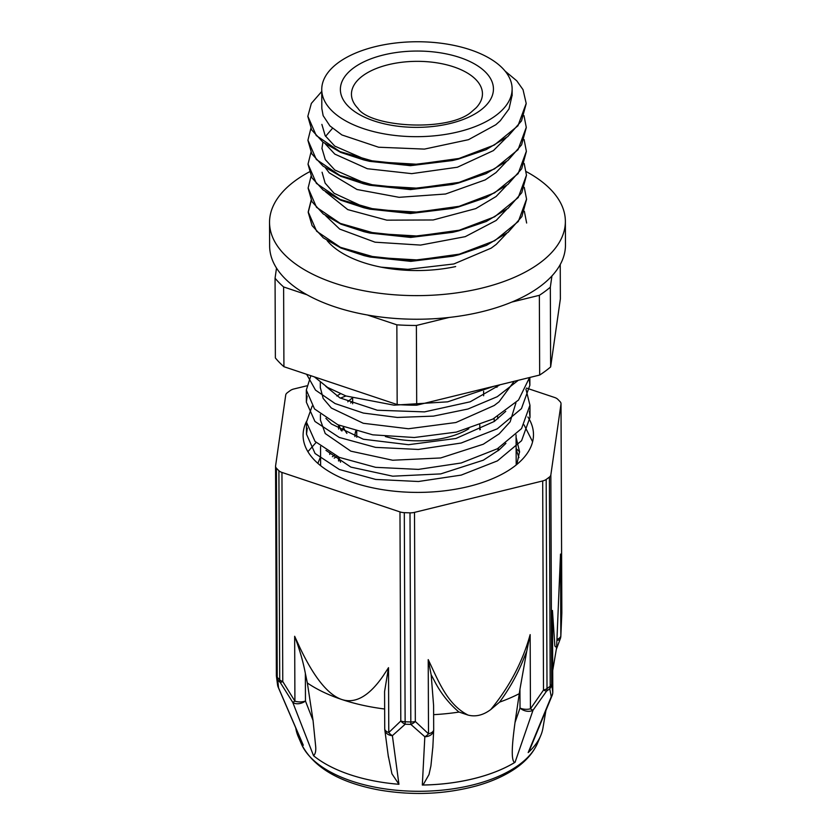 <?xml version="1.0" encoding="UTF-8"?>
<svg xmlns="http://www.w3.org/2000/svg" width="835" height="835" viewBox="0 0 835 835"><rect width="100%" height="100%" fill="white"/><g stroke="black" fill="none" stroke-linecap="round" stroke-linejoin="round"><path stroke-width="1.25" d="M498.464 448.144L498.474 450.42M329.752 452.664L329.762 454.449M334.198 458.112L337.173 456.442M505.217 71.194L516.761 80.818L523.034 89.669L526.196 103.415L517.961 125.782L494.362 145.019L458.989 158.462L417.229 164.265L375.426 161.781L339.97 151.605L316.246 135.531L307.854 116.232L311.351 103.404L321.746 91.464M523.994 115.616L526.269 127.337L518.044 149.695L494.456 168.941L459.093 182.385L417.323 188.188L375.52 185.694L340.064 175.527L316.329 159.464L307.938 140.155L310.87 128.433M524.098 139.539L526.363 151.26L518.149 173.617L494.56 192.875L459.177 206.308L417.416 212.1L375.625 209.616L340.158 199.461L316.413 183.387L308.031 164.077L310.964 152.335M524.192 163.472L526.467 175.183L518.243 197.551L494.644 216.797L459.271 230.22L417.51 236.023L375.708 233.549L340.242 223.383L316.517 207.299L308.136 188L311.048 176.248M524.276 187.395L526.561 199.106L518.326 221.463L494.737 240.71L459.365 254.153L417.604 259.956L375.802 257.472L340.346 247.296L316.622 231.222L308.219 211.923L311.142 200.202M524.37 211.307L526.645 223.029M526.196 103.665L521.499 120.918L507.743 136.596L486.085 149.663L458.425 159.078L410.455 164.902L363.778 159.934L340.68 152.398L322.915 142.148L311.705 129.936L307.854 116.514M526.269 127.63L521.593 144.841L507.837 160.518L486.158 173.586L458.509 183.011L410.444 188.825L363.705 183.825L340.68 176.279L322.947 166.029L311.799 153.838L307.938 140.416M526.363 151.479L521.687 168.785L507.868 184.472L486.179 197.551L458.457 206.965L410.434 212.748L363.768 207.727L340.753 200.202L323.051 189.942L311.883 177.761L308.031 164.265M526.467 175.36L521.781 192.697L507.993 208.374L486.325 221.452L458.634 230.857L410.663 236.66L364.008 231.692L340.93 224.156L323.187 213.896L311.977 201.694L308.136 188.23M526.561 199.388L521.875 216.599L508.129 232.276L486.471 245.344L458.822 254.758L410.83 260.593L364.133 255.625L341.045 248.089L323.281 237.829L312.081 225.617L308.219 212.403L311.267 200.431M380.99 267.148L407.835 269.34L453.864 263.964L491.189 248.131L496.282 244.352L506.532 233.539M325.692 215.743L339.72 229.103L375.082 242.192L420.548 245.083L465.241 236.66L496.188 220.44L506.448 209.585M325.577 191.81L347.725 209.595L386.824 220.158L433.188 219.97L475.752 208.614L496.084 196.507L506.386 185.652M325.504 167.918L329.23 172.845L356.983 189.493L399.109 197.321L445.546 194.012L485.208 179.901L495.99 172.584L506.26 161.76M325.42 143.996L334.814 154.11L367.327 168.722L411.718 173.638L457.392 167.23L493.433 150.582L506.156 137.838M321.746 89.585A95.19 47.459 -0.2 0 0 389.12 134.685A95.19 47.459 -0.2 0 0 495.771 115.574A95.19 47.459 -0.2 0 0 512.126 88.834A95.19 47.459 -0.2 0 0 416.748 41.75A95.19 47.459 -0.2 0 0 321.746 89.585L321.819 108.446L323.145 115.658L329.898 125.887L341.891 134.946L378.579 147.221L424.43 149.1L468.508 139.675L495.813 124.749L500.28 120.762L508.995 108.947L512.147 95.106M312.165 406.071L306.455 422.113L315.035 441.412L339.323 457.392L375.635 467.329L418.418 469.395L461.17 462.987L497.389 448.76L521.551 428.585L529.954 405.215L525.956 389.204M310.86 375.708L306.32 390.06L314.524 408.941L337.799 424.723L372.744 434.826L414.275 437.509L456.38 432.092L492.9 419.055L518.525 400.048L529.557 377.535M314.43 376.909L327.539 387.409L345.94 395.967L394.026 405.173L447.623 401.844L494.383 386.156M345.92 395.957L340.377 398.138M307.28 428.146L306.508 434.221L315.077 453.509L339.375 469.5L375.687 479.436L418.471 481.503L461.223 475.094L497.441 460.868L521.593 440.682L530.006 417.323L529.432 411.227M307.155 396.103L306.361 402.167L314.952 421.456L339.26 437.436L375.562 447.372L418.345 449.449L461.108 443.041L497.316 428.804L521.457 408.628L529.87 385.259L529.296 379.247M306.643 374.299L315.505 390.102L335.065 403.545L363.329 413.054L397.314 417.448L433.459 416.122L467.997 409.004L497.284 396.688L518.295 380.29M340.367 393.817L336.829 395.999M320.421 414.442L320.442 420.141L325.233 433.522L350.825 451.161L392.669 460.242L440.661 457.956L483.246 444.251L499.163 433.856L510.143 421.811L515.947 402.794M320.316 387.523L323.145 398.399L331.349 408.033L363.277 423.282L408.43 428.752L455.9 422.52L494.247 405.486L499.038 401.802L514.172 381.303M500.082 384.758L470.157 401.812L424.504 411.885L377.295 410.236L339.897 397.867L325.786 386.313M505.749 411.342L494.31 421.435L455.962 438.469L408.492 444.7L363.34 439.231L331.411 423.982L325.89 418.345M495.155 385.968L496.971 387.315M505.927 443.343L499.226 449.804L483.308 460.2L440.723 473.904L392.732 476.19L350.888 467.109L325.984 450.378M465.627 156.677L452.445 160.539L410.444 165.674L369.769 161.353L334.762 146.104L325.18 135.677L321.882 124.394M465.586 180.642L455.399 183.742M458.509 183.011L452.528 184.472L410.455 189.597L369.717 185.245L334.804 170.006L325.274 159.589L321.966 148.317L322.915 142.138M325.577 136.345L332.476 128.329M465.711 204.544L455.357 207.696M458.457 206.965L452.497 208.426L410.455 213.52L369.78 209.157L363.768 207.727M366.92 208.437L334.073 193.261L325.139 183.136L322.07 172.229M465.909 228.435L455.524 231.598M458.634 230.857L452.654 232.328L410.663 237.432L369.999 233.101L364.008 231.692M367.139 232.391L358.121 229.698M465.972 252.379L455.712 255.5M458.822 254.758L452.831 256.23L410.83 261.365L370.135 257.044L364.133 255.625M367.264 256.335L358.33 253.652M367.713 315.087L396.855 324.836L397.168 404.568L283.921 366.701L283.618 286.958L306.8 294.713M511.761 302.082L539.358 295.319L539.671 375.051L416.696 405.205L416.383 325.473L448.98 317.477M276.5 268.129L275.059 278.212L275.373 357.954A153.995 76.778 -0.2 0 0 283.921 366.701M560.243 264.518L560.368 298.909L550.641 366.941L550.328 287.198L551.935 275.915M539.671 375.051A153.995 76.778 -0.2 0 0 550.641 366.941M539.358 295.319A153.995 76.778 -0.2 0 0 550.328 287.198M397.168 404.568A153.995 76.778 -0.2 0 0 416.696 405.205M396.855 324.836A153.995 76.778 -0.2 0 0 416.383 325.473M275.059 278.212A153.995 76.778 -0.2 0 0 283.618 286.958M476.096 107.851A65.495 32.659 -0.2 0 0 482.453 93.739A65.495 32.659 -0.2 0 0 416.822 61.341A65.495 32.659 -0.2 0 0 351.452 94.251A65.495 32.659 -0.2 0 0 357.923 108.31C370.114 127.567 450.013 132.316 472.161 111.274L476.096 107.851M385.342 436.517A65.495 32.659 -0.2 0 0 468.832 428.731M356.733 431.361L356.754 436.319A61.539 30.686 -0.2 0 0 356.785 437.248M480.375 429.534A63.376 31.605 -0.2 0 0 479.801 428.282M355.762 431.1A63.376 31.605 -0.2 0 0 354.917 436.611M494.143 421.55A75.985 37.888 -0.2 0 0 494.153 418.408M352.662 401.186A75.985 37.888 -0.2 0 0 350.658 403.002M343.446 427.061A75.985 37.888 -0.2 0 0 346.911 433.417M497.858 418.763A79.659 39.715 -0.2 0 0 497.608 416.508M352.276 398.055A79.659 39.715 -0.2 0 0 347.777 401.802M339.187 425.328A79.659 39.715 -0.2 0 0 341.264 430.609M498.098 450.723A79.847 39.809 -0.2 0 0 498.015 449.971M338.916 457.225A79.847 39.809 -0.2 0 0 340.576 462.214M516.134 449.407L518.963 457.611M332.361 456.703L334.553 455.2M516.082 437.321L519.547 451.589L516.875 464.375M317.843 463.373L320.588 456.735M498.474 449.564L499.027 449.971M524.067 424.89L532.594 441.736M307.896 451.683L316.068 442.487M516.124 448.541L519.547 451.745M306.466 421.518A115.188 57.427 -0.2 0 0 303.095 435.411A115.188 57.427 -0.2 0 0 418.512 492.399A115.188 57.427 -0.2 0 0 533.481 434.513A115.188 57.427 -0.2 0 0 527.897 416.978M301.456 744.089C313.219 767.229 339.135 782.541 379.215 790.014C412.761 795.703 445.243 794.315 476.66 785.839C488.694 782.437 499.351 778.074 508.63 772.74C522.773 764.641 532.406 754.777 537.542 743.16A120.678 60.172 -0.2 0 1 419.681 791.288A120.678 60.172 -0.2 0 1 301.456 744.089L298.231 736.585A123.945 61.8 179.8 0 0 303.314 745.248L278.535 687.821L277.742 679.888A155.832 77.697 -0.2 0 0 280.226 682.425A9.195 0.992 -30.1 0 0 282.762 681.548L281.948 472.433A9.195 4.582 179.8 0 1 278.9 470.721L279.725 679.847A156.385 77.968 179.8 0 1 277.23 677.289L276.406 468.174A9.195 4.582 179.8 0 1 275.56 466.254A9.195 4.582 179.8 0 1 275.581 465.92L285.727 395.018A9.195 4.582 179.8 0 1 287.188 392.836A156.385 77.968 -0.2 0 1 290.392 390.477A9.195 4.582 179.8 0 1 293.889 388.974L306.695 385.843M545.923 710.481L542.927 728.12A123.945 61.8 179.8 0 1 540.715 735.635A123.945 61.8 179.8 0 1 528.179 752.585L551.257 696.724A9.195 5.428 22.4 0 0 552.092 695.545A9.195 5.428 22.4 0 0 552.102 695.524A9.195 9.195 0 0 0 552.791 691.985A9.195 4.582 179.8 0 1 552.77 692.319A9.195 8.726 170.9 0 1 551.257 696.724L549.754 688.771A9.195 6.68 -127.6 0 0 550.202 686.203A9.195 4.582 -0.2 0 0 551.664 684.022L550.849 474.906A9.195 4.582 179.8 0 1 549.388 477.088L550.202 686.203A156.385 77.968 179.8 0 1 547.009 688.572A9.195 6.513 54.6 0 1 546.57 691.119A155.832 77.697 -0.2 0 0 549.754 688.771A9.195 8.434 -6.5 0 0 551.664 684.022L552.77 692.319L552.457 613.234M384.653 709.009A137.984 68.794 179.8 0 1 341.776 699.5C328.134 694.856 314.221 677.676 300.036 647.95L294.661 636.28L294.912 701.149L282.762 681.548A9.195 4.582 -0.2 0 1 279.725 679.847A9.195 7.118 -45.7 0 0 280.226 682.425L292.751 702.36L313.553 755.727A123.945 61.8 179.8 0 0 398.942 784.284L392.387 735.677L405.184 724.216A155.832 77.697 -0.2 0 0 410.862 724.404L424.827 736.741L422.322 785.046A123.945 61.8 179.8 0 0 515.049 762.303L533.022 710.209L546.57 691.119A9.195 1.597 32.9 0 1 543.501 690.065L530.444 708.832A9.195 4.582 179.8 0 1 520.017 708.038A9.195 6.21 19.1 0 0 533.022 710.209A9.195 1.096 -143 0 1 530.444 708.832L530.152 634.621C522.637 661.769 509.517 686.735 490.792 709.531L499.58 702.12C509.861 688.123 517.992 673.438 523.962 658.053L526.708 651.352L530.152 634.621M298.231 736.585A123.945 61.8 179.8 0 1 295.955 729.091L295.736 727.901M276.385 675.578A9.195 8.434 -6.5 0 0 276.416 676.214A9.195 8.434 -6.5 0 0 276.437 676.371A9.195 8.434 -6.5 0 0 277.742 679.888A9.195 7.244 137 0 1 277.23 677.289A9.195 4.582 -0.2 0 1 276.375 675.379A9.195 9.195 0 0 0 276.416 676.152M294.661 636.28C299.588 649.338 303.157 661.727 305.359 673.428L307.353 682.978A137.984 68.794 179.8 0 0 341.776 699.5C355.418 703.978 369.237 696.066 383.223 675.776L388.515 667.676L384.58 691.568L384.726 728.757A9.195 9.195 0 0 0 384.81 729.926A9.195 6.941 -7.5 0 0 392.387 735.677A9.195 6.409 -129.9 0 1 388.776 732.535L388.515 667.676M281.948 472.433L399.975 511.907L400.8 721.022A9.195 6.356 43 0 0 405.184 724.216A9.195 0.731 92.4 0 1 405.132 721.784L404.307 512.659A9.195 4.582 179.8 0 1 399.975 511.907M294.912 701.149L292.751 702.36A9.195 5.897 -21.3 0 0 305.464 701.035A9.195 4.582 179.8 0 1 294.912 701.149M278.097 686.881A9.195 5.052 -23.3 0 0 278.222 687.268A9.195 5.052 -23.3 0 0 278.232 687.288A9.195 5.052 -23.3 0 0 278.535 687.821A9.195 8.726 170.9 0 1 277.596 685.076A9.195 8.726 170.9 0 1 277.585 685.055A9.195 8.726 170.9 0 1 277.564 684.909M414.504 512.377A9.195 4.582 179.8 0 1 409.995 512.847L410.82 721.962A9.195 4.582 -0.2 0 0 415.329 721.503L414.504 512.377L542.687 480.95L543.501 690.065A9.195 4.582 -0.2 0 0 547.009 688.572L546.184 479.457A9.195 4.582 179.8 0 1 542.687 480.95M384.726 728.757A9.195 4.582 179.8 0 0 388.776 732.535L400.8 721.022A9.195 4.582 -0.2 0 0 405.132 721.784A156.385 77.968 179.8 0 0 410.82 721.962L410.862 724.404A9.195 5.751 -43.9 0 0 415.329 721.503L428.512 733.829A9.195 5.73 129.5 0 1 424.827 736.741A9.195 7.014 2.8 0 0 433.678 730.176A9.195 7.014 2.8 0 0 433.678 730.134A9.195 7.014 2.8 0 0 433.689 729.842M459.073 712.057L468.091 715.094C446.986 704.448 438.177 680.274 428.219 659.619L431.163 674.816M468.091 715.094C475.668 717.046 483.235 715.198 490.792 709.531M552.707 670.557L556.601 647.626L554.868 646.008L552.446 610.458M556.601 647.626L560.515 554.075L560.838 635.936A9.195 4.582 179.8 0 1 557.477 639.172M550.849 474.906L560.995 404.004L561.819 613.12L560.838 635.936A9.195 1.9 -177.4 0 1 560.849 636.061L561.83 613.193A9.195 1.085 2.3 0 1 561.809 613.266M526.499 388.087L554.628 397.491A9.195 4.582 179.8 0 1 557.676 399.203A156.385 77.968 -0.2 0 1 560.17 401.75A9.195 4.582 179.8 0 1 561.016 403.67A9.195 4.582 179.8 0 1 560.995 404.004M529.881 749.381L528.179 752.585M546.184 479.457A156.385 77.968 -0.2 0 0 549.388 477.088M303.314 745.248L302.698 744.037M307.353 682.978L313.052 720.459L315.567 745.394C316.173 750.456 315.505 753.901 313.553 755.727M276.406 468.174A156.385 77.968 -0.2 0 0 278.9 470.721M384.768 729.143A9.195 6.941 -7.5 0 0 384.81 729.905A9.195 6.941 -7.5 0 0 384.81 729.926M398.942 784.284L391.928 773.805L388.202 755.466M384.591 692.361L384.58 691.568M515.049 762.303L514.569 762.574C510.435 759.777 512.659 740.134 515.018 722.494L519.944 689.24L520.017 708.038L515.018 722.494M526.708 651.342L519.944 689.24M499.58 702.12A139.591 69.597 -0.2 0 0 519.38 693.614M433.626 714.666A139.591 69.597 -0.2 0 0 458.958 712.078M432.843 746.949L430.923 765.862L428.992 774.567L423.032 785.015A123.924 61.79 -0.2 0 0 514.569 762.574M459.02 712.119C448.552 703.164 440.222 692.497 434.033 680.107L431.173 674.774L433.595 705.512L433.689 729.686A9.195 4.582 179.8 0 1 428.512 733.829L428.219 659.619M423.032 785.015L422.322 785.046M404.307 512.659A156.385 77.968 -0.2 0 0 409.995 512.847M455.659 266.563A97.601 48.66 179.8 0 1 327.132 240.605M309.242 171.937A147.92 73.751 -0.2 0 0 269.538 222.475A147.92 73.751 -0.2 0 0 475.365 289.588A147.92 73.751 -0.2 0 0 565.368 221.317A147.92 73.751 -0.2 0 0 526.248 171.613M565.368 221.317L565.462 244.926A147.92 73.751 179.8 0 1 475.449 313.198A147.92 73.751 179.8 0 1 269.632 246.085L269.538 222.475M341.953 430.975A77.091 38.431 179.8 0 1 343.456 427.082M480.323 110.408A76.538 38.16 -0.2 0 0 422.385 51.133A76.538 38.16 -0.2 0 0 348.091 106.087A76.538 38.16 -0.2 0 0 480.323 110.408M276.395 675.035A9.195 4.582 -0.2 0 0 276.375 675.379L275.56 466.254M561.819 613.12A9.195 4.582 -0.2 0 0 561.84 612.786A9.195 4.582 -0.2 0 0 561.809 612.452M557.394 640.268A9.195 3.57 20.6 0 0 560.264 638.879A9.195 9.195 0 0 0 560.849 636.061M552.76 691.651A9.195 4.582 179.8 0 1 552.791 691.985L552.478 611.721M313.052 720.459L305.464 701.035L305.359 673.428M530.006 417.323L529.964 405.215M529.881 385.259L529.849 377.462M306.497 434.221L306.455 422.113M306.372 402.167L306.33 390.686M458.425 159.078L452.445 160.539M363.778 159.934L369.769 161.353M363.705 183.825L369.717 185.245M512.147 95.733L512.126 88.834M321.976 148.86L321.976 148.317M483.632 395.78L483.611 391.271M352.673 403.775L352.652 398.17M479.812 429.806L479.791 424.921M498.015 450.785L498.004 448.416M338.603 429.075L338.582 425.067M516.197 464.938L516.072 434.858M320.619 465.7L320.546 446.485M320.316 388.087L320.296 382.378M338.54 461.014L338.53 457.048M519.547 451.589L519.547 452.257M537.542 743.16L540.715 735.635M278.222 687.268A9.195 9.195 0 0 1 277.585 685.055L276.437 676.371M561.016 403.67L561.84 612.786A9.195 9.195 0 0 1 561.83 613.14M560.202 639.025L556.298 649.4M552.081 695.545L529.578 750.112M278.243 687.288L302.834 744.35M384.82 729.905L388.421 757.157M432.801 747.951L433.678 730.134A9.195 9.195 0 0 0 433.689 729.717"/></g></svg>
